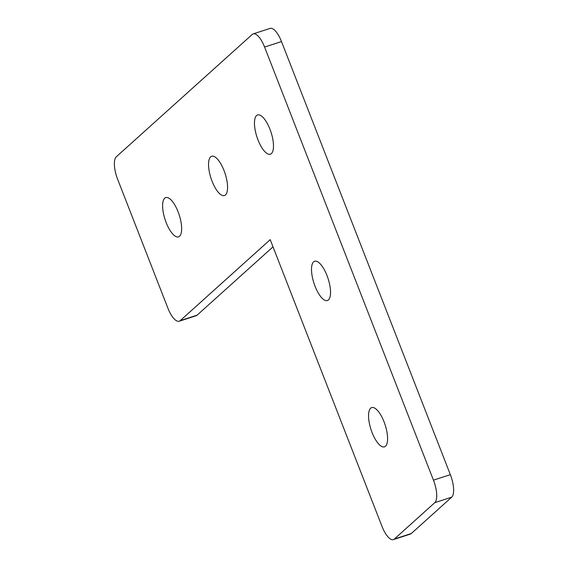 <?xml version="1.0" encoding="UTF-8"?>
<svg xmlns="http://www.w3.org/2000/svg" width="568" height="568" viewBox="0 0 568 568"><rect width="100%" height="100%" fill="white"/><g stroke="black" fill="none" stroke-linecap="round" stroke-linejoin="round"><path stroke-width="0.85" d="M273.009 246.853L197.11 315.162A19.056 6.859 72 0 1 196.152 315.723L179.247 321.218A19.056 6.859 72 0 1 167.851 308.055L117.647 179.296A19.056 6.859 -108 0 1 116.312 156.775L252.235 34.456A19.056 6.859 -108 0 1 253.193 33.895A19.056 6.859 -108 0 1 264.589 47.059L433.448 480.152L450.353 474.663L281.494 41.563A19.056 6.859 -108 0 0 270.098 28.4L253.193 33.895M393.418 539.6A19.056 6.859 -108 0 0 394.37 539.039L434.783 502.673L451.688 497.177L411.282 533.544A19.056 6.859 -108 0 1 410.323 534.105L393.418 539.6A19.056 6.859 -108 0 1 382.015 526.437L270.205 239.653L180.205 320.65A19.056 6.859 72 0 1 179.247 321.218M451.688 497.177A19.056 6.859 -108 0 0 450.353 474.663M434.783 502.673A19.056 6.859 -108 0 0 433.448 480.152M178.103 211.857A20.64 7.434 -108 0 0 165.757 197.593A20.64 7.434 -108 0 0 166.168 222.599A20.64 7.434 -108 0 0 178.515 236.856A20.64 7.434 -108 0 0 178.103 211.857M224.026 170.528A20.64 7.434 -108 0 0 211.679 156.271A20.64 7.434 -108 0 0 212.084 181.277A20.64 7.434 -108 0 0 224.431 195.534A20.64 7.434 -108 0 0 224.026 170.528M269.942 129.206A20.64 7.434 -108 0 0 257.595 114.949A20.64 7.434 -108 0 0 258.007 139.948A20.64 7.434 -108 0 0 270.354 154.205A20.64 7.434 -108 0 0 269.942 129.206M326.99 275.523A20.64 7.434 -108 0 0 314.644 261.266A20.64 7.434 -108 0 0 315.048 286.265A20.64 7.434 -108 0 0 327.402 300.529A20.64 7.434 -108 0 0 326.99 275.523M384.039 421.839A20.64 7.434 -108 0 0 371.692 407.583A20.64 7.434 -108 0 0 372.097 432.582A20.64 7.434 -108 0 0 384.444 446.846A20.64 7.434 -108 0 0 384.039 421.839M180.205 320.65L197.11 315.162M394.37 539.039L411.282 533.544M264.589 47.059L281.494 41.563"/></g></svg>
